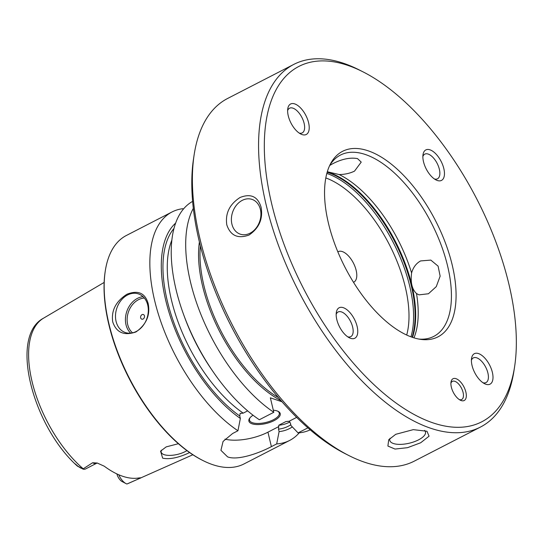 <?xml version="1.0" encoding="UTF-8"?>
<svg xmlns="http://www.w3.org/2000/svg" width="543" height="543" viewBox="0 0 543 543"><rect width="100%" height="100%" fill="white"/><g stroke="black" fill="none" stroke-linecap="round" stroke-linejoin="round"><path stroke-width="0.81" d="M362.894 71.791L359.167 69.904A203.944 99.498 62.8 0 0 293.79 64.4A203.944 99.498 62.8 0 0 266.097 204.623A203.944 99.498 62.8 0 0 480.507 427.036A203.944 99.498 62.8 0 0 514.004 370.625L514.635 366.491A199.865 97.509 62.8 0 0 508.947 284.362A199.865 97.509 62.8 0 0 362.894 71.791A199.865 97.509 62.8 0 0 271.683 203.815A199.865 97.509 62.8 0 0 401.596 406.883A199.865 97.509 62.8 0 0 514.635 366.491M261.081 207.202C263.151 218.822 259.14 228.101 249.061 235.031C237.868 239.056 230.442 235.662 226.798 224.856C225.135 213.372 229.574 204.243 240.108 197.462C250.846 193.288 257.844 196.532 261.081 207.202M480.507 427.036L414.35 461.102A203.944 99.498 -117.2 0 1 348.973 455.597A203.944 99.498 -117.2 0 1 199.939 238.689A203.944 99.498 -117.2 0 1 194.129 154.884A203.944 99.498 -117.2 0 1 227.626 98.466L293.79 64.4M420.676 442.769L407.494 447.69L395.032 449.061L387.899 446.054L388.713 439.769L395.738 434.305L413.298 429.642L426.981 431.251L429.065 436.178L420.676 442.769M424.612 430.382A18.353 7.222 -13.4 0 1 425.502 431.916A18.353 7.222 -13.4 0 1 418.538 439.864A18.353 7.222 166.6 0 1 400.456 444.378A18.353 7.222 166.6 0 1 389.786 440.421A18.353 7.222 166.6 0 1 390.037 438.269M329.723 165.439L332.723 163.728C341.9 158.997 350.167 157.287 357.511 158.604L361.224 162.099L354.518 171.126C349.984 173.332 344.866 174.473 339.171 174.554A101.975 49.746 -117.2 0 1 411.587 272.932C413.216 267.332 416.23 263.328 420.615 260.925L430.823 260.097L438.099 266.145L440.142 276.17L436.267 286.636L428.441 293.756L419.02 294.856L416.508 293.566A101.975 49.746 -117.2 0 1 413.976 337.848M329.628 165.588A101.975 49.746 -117.2 0 1 340.468 155.06A101.975 49.746 -117.2 0 1 365.425 154.531A101.975 49.746 -117.2 0 1 440.991 244.574A101.975 49.746 -117.2 0 1 433.83 336.375A101.975 49.746 -117.2 0 1 418.965 339.083M339.171 174.554L327.307 171.731M416.508 293.566C412.022 289.331 410.379 282.455 411.587 272.932M368.086 150.791A104.324 50.899 -117.2 0 1 450.541 258.57A104.324 50.899 -117.2 0 1 420.92 339.402A104.324 50.899 -117.2 0 1 412.544 337.386A104.324 50.899 -117.2 0 1 341.852 260.884A104.324 50.899 -117.2 0 1 330.511 163.816A104.324 50.899 -117.2 0 1 368.086 150.791M453.432 378.573A12.238 5.973 -117.2 0 1 464.333 387.716A12.238 5.973 -117.2 0 1 463.81 400.68A12.238 5.973 -117.2 0 1 460.301 400.177A12.238 5.973 -117.2 0 1 451.009 382.129A12.238 5.973 -117.2 0 1 453.432 378.573M438.276 156.778A17.132 8.355 -117.2 0 1 444.405 175.002A17.132 8.355 -117.2 0 1 436.015 179.937A17.132 8.355 -117.2 0 1 429.058 173.556A17.132 8.355 -117.2 0 1 423.011 154.674A17.132 8.355 -117.2 0 1 438.276 156.778M491.978 382.197A17.132 8.355 -117.2 0 1 484.56 383.697A17.132 8.355 -117.2 0 1 471.548 358.434A17.132 8.355 -117.2 0 1 472.437 355.651A17.132 8.355 -117.2 0 1 486.82 360.532A17.132 8.355 -117.2 0 1 491.978 382.197M342.355 331.4A17.132 8.355 -117.2 0 1 336.307 312.517A17.132 8.355 -117.2 0 1 351.572 314.621A17.132 8.355 -117.2 0 1 357.701 332.845A17.132 8.355 -117.2 0 1 349.319 337.78A17.132 8.355 -117.2 0 1 342.355 331.4M288.652 105.973A17.132 8.355 -117.2 0 1 303.035 110.86A17.132 8.355 -117.2 0 1 308.193 132.526A17.132 8.355 -117.2 0 1 300.774 134.019A17.132 8.355 -117.2 0 1 287.77 108.756A17.132 8.355 -117.2 0 1 288.652 105.973M353.513 282.292A17.132 8.355 62.8 0 0 353.839 282.136A17.132 8.355 62.8 0 0 355.041 266.715A17.132 8.355 62.8 0 0 342.348 251.585A17.132 8.355 62.8 0 0 338.153 251.674A17.132 8.355 62.8 0 0 337.841 251.857M161.447 450.14A15.299 6.021 166.6 0 0 161.162 452.102A15.299 6.021 166.6 0 0 170.054 455.394A15.299 6.021 166.6 0 0 185.115 451.64A15.299 6.021 166.6 0 0 186.921 450.609M189.602 452.543L186.765 453.873C176.916 458.082 168.88 459.514 162.649 458.156L160.572 451.152L166.185 446.889L178.389 443.706M81.016 468.215L77.14 465.846C74.384 463.172 74.601 463.26 77.778 466.125L82.862 469.05L92.602 462.758L97.211 463.023L104.276 466.206A93.905 45.816 62.8 0 0 122.569 476.231A93.905 45.816 62.8 0 0 138.886 477.955C141.228 477.664 141.343 477.881 139.232 478.587L140.786 477.765M192.867 454.756L128.569 483.331A92.914 45.327 -117.2 0 1 127.422 483.799L139.232 478.587A11.749 5.729 62.8 0 1 137.596 478.145M104.141 282.435L43.535 318.178A92.914 45.327 62.8 0 0 32.906 384.926A92.914 45.327 62.8 0 0 83.215 468.792M127.422 483.799L126.886 483.996L127.422 483.799M118.761 474.758A11.749 5.729 62.8 0 0 126.132 483.67L121.612 481.295A7.67 3.74 62.8 0 1 116.874 473.903M126.132 483.67A11.749 5.729 62.8 0 0 126.886 483.996M92.602 462.758A11.749 5.729 -117.2 0 0 96.674 463.24L85.597 468.942A11.749 5.729 -117.2 0 1 82.862 469.05M183.296 209.191L182.821 208.695A128.487 62.683 62.8 0 0 172.022 211.967L126.37 235.479A128.487 62.683 62.8 0 0 105.267 271.018L105.138 271.846A127.666 62.282 62.8 0 0 202.071 460.097L202.817 460.471A128.487 62.683 62.8 0 0 212.557 464.611A128.487 62.683 -117.2 0 0 244.004 463.939L289.657 440.434A128.487 62.683 62.8 0 0 299.261 432.805M105.267 271.018A128.487 62.683 62.8 0 0 202.817 460.471M172.022 211.967A128.487 62.683 62.8 0 0 157.884 312.551A128.487 62.683 62.8 0 0 237.949 430.755L240.359 418.463L239.775 416.006L240.087 413.413L243.21 413.148A112.17 54.721 -117.2 0 1 171.819 240.21M224.945 439.124A32.634 12.842 166.6 0 0 267.943 432.167L271.391 446.638C258.441 453.493 237.311 460.756 227.598 456.867L220.926 450.337L223.078 441.439L232.655 433.484L237.949 430.755M148.178 303.605C150.425 315.103 146.359 324.551 135.981 331.949C124.109 336.008 116.358 332.649 112.72 321.863C111.105 310.576 115.856 301.365 126.987 294.218C138.105 289.908 145.171 293.037 148.178 303.605M116.073 321.375A20.396 15.89 108.8 0 1 121.157 300.286A20.396 15.89 108.8 0 1 138.458 293.912A20.396 15.89 108.8 0 1 147.73 305.078A20.396 15.89 -71.2 0 1 142.653 326.167A20.396 15.89 -71.2 0 1 125.345 332.54A20.396 15.89 -71.2 0 1 116.073 321.375M143.053 296.682A20.396 15.89 108.8 0 0 126.003 324.748A20.396 15.89 -71.2 0 0 130.673 333.144M132.567 332.832A19.168 14.939 -71.2 0 1 127.68 324.504A19.168 14.939 108.8 0 1 144.363 298.08M140.657 317.818A2.45 1.907 108.8 0 1 142.035 314.655A2.45 1.907 108.8 0 1 144.452 315.863A2.45 1.907 -71.2 0 1 143.074 319.033A2.45 1.907 -71.2 0 1 140.657 317.818M282.068 401.8L270.36 397.822L273.808 412.293L259.33 419.746A128.487 62.683 62.8 0 1 213.039 371.629A128.487 62.683 62.8 0 1 183.52 314.309A128.487 62.683 62.8 0 1 192.602 201.385M307.915 427.83L298.066 432.9L290.967 425.502L290.383 423.045L289.039 421.3L296.688 417.363M289.039 421.3L285.917 421.565L278.79 425.23L278.511 429.153L279.095 431.617A117.872 57.504 62.8 0 0 292.324 426.913M267.943 432.167L278.824 426.56M247.649 410.861L243.21 413.148M273.312 410.216A16.114 6.34 -13.4 0 1 278.097 411.343A16.114 6.34 -13.4 0 1 274.127 420.601A16.114 6.34 -13.4 0 1 255.244 424.45A16.114 6.34 -13.4 0 1 249.766 418.09A16.114 6.34 -13.4 0 1 253.052 415.225M277.643 411.132A15.299 6.021 166.6 0 1 279.265 413.08A15.299 6.021 166.6 0 1 273.468 419.712A15.299 6.021 -13.4 0 1 258.4 423.465A15.299 6.021 -13.4 0 1 249.508 420.173A15.299 6.021 -13.4 0 1 250.079 417.703M193.315 208.369A128.487 62.683 62.8 0 0 200.306 312.938A128.487 62.683 62.8 0 0 273.808 412.293M348.973 455.597L345.246 453.71A199.865 97.509 -117.2 0 1 199.193 241.14A199.865 97.509 -117.2 0 1 193.505 159.011L194.129 154.884M434.42 178.973A13.867 6.767 -117.2 0 0 437.482 178.803A13.867 6.767 -117.2 0 0 434.862 159.676A13.867 6.767 62.8 0 0 424.782 154.144A13.867 6.767 62.8 0 0 422.861 156.533M482.965 382.734A13.867 6.767 -117.2 0 0 486.026 382.557A13.867 6.767 -117.2 0 0 487.587 380.976A13.867 6.767 62.8 0 0 484.607 365.222A13.867 6.767 62.8 0 0 473.326 357.898A13.867 6.767 62.8 0 0 471.765 359.486A13.867 6.767 -117.2 0 0 471.405 360.287M347.724 336.823A13.867 6.767 62.8 0 0 350.778 336.646A13.867 6.767 62.8 0 0 348.165 317.519A13.867 6.767 -117.2 0 0 338.085 311.987A13.867 6.767 -117.2 0 0 336.165 314.377M299.179 133.062A13.867 6.767 62.8 0 0 302.241 132.886A13.867 6.767 62.8 0 0 303.802 131.297A13.867 6.767 -117.2 0 0 300.829 115.544A13.867 6.767 -117.2 0 0 289.541 108.227A13.867 6.767 -117.2 0 0 287.98 109.808A13.867 6.767 62.8 0 0 287.62 110.616M298.066 432.9A128.487 62.683 62.8 0 0 310.229 429.825M271.391 446.638L276.686 443.909A128.487 62.683 62.8 0 0 289.657 440.434M213.039 371.629L211.519 369.416A117.872 57.504 -117.2 0 1 184.444 316.827L183.52 314.309M175.593 223.139A117.872 57.504 62.8 0 0 170.427 316.793A117.872 57.504 62.8 0 0 240.359 418.463M279.095 431.617L276.686 443.909M242.246 200.367A18.353 14.301 -71.2 0 0 231.42 218.232A18.353 14.301 -71.2 0 0 240.257 234.162A18.353 14.301 -71.2 0 0 250.065 233.198A18.353 14.301 108.8 0 0 260.891 215.333A18.353 14.301 108.8 0 0 252.061 199.403A18.353 14.301 108.8 0 0 242.246 200.367M450.914 383.277A10.195 4.975 62.8 0 1 452.373 381.376A10.195 4.975 62.8 0 1 452.719 381.227A10.195 4.975 -117.2 0 1 461.638 388.503A10.195 4.975 -117.2 0 1 461.706 399.505A10.195 4.975 -117.2 0 1 461.367 399.655A10.195 4.975 62.8 0 1 459.317 399.594M327.273 171.839A103.082 50.289 62.8 0 1 328.725 172.307A103.082 50.289 -117.2 0 1 395.962 242.565A103.082 50.289 -117.2 0 1 412.51 337.373M412.103 337.23A103.197 50.343 -117.2 0 0 395.141 242.456A103.197 50.343 -117.2 0 0 328.047 172.545A103.197 50.343 62.8 0 0 327.151 172.253M326.825 173.414A103.197 50.343 -117.2 0 1 393.288 242.558A103.197 50.343 -117.2 0 1 410.963 336.823M325.807 177.928A99.932 48.755 -117.2 0 1 389.345 244.588A99.932 48.755 -117.2 0 1 406.693 335.031M77.778 466.125L77.14 465.846M199.396 241.995A108.091 52.732 62.8 0 0 281.125 400.714M278.484 397.625A107.073 52.237 -117.2 0 1 200.374 245.931M239.775 416.006A115.231 56.214 -117.2 0 1 173.095 320.479A115.231 56.214 -117.2 0 1 173.943 228.494M290.797 424.775A115.231 56.214 -117.2 0 1 278.511 429.153M289.881 421.965L289.324 422.257A112.17 54.721 -117.2 0 1 278.79 425.23M288.313 421.259A112.17 54.721 -117.2 0 1 285.917 421.565M128.569 483.331L127.205 483.888M77.649 466.322C33.225 427.103 8.647 336.517 43.535 318.178M96.674 463.24L97.367 463.057"/></g></svg>
